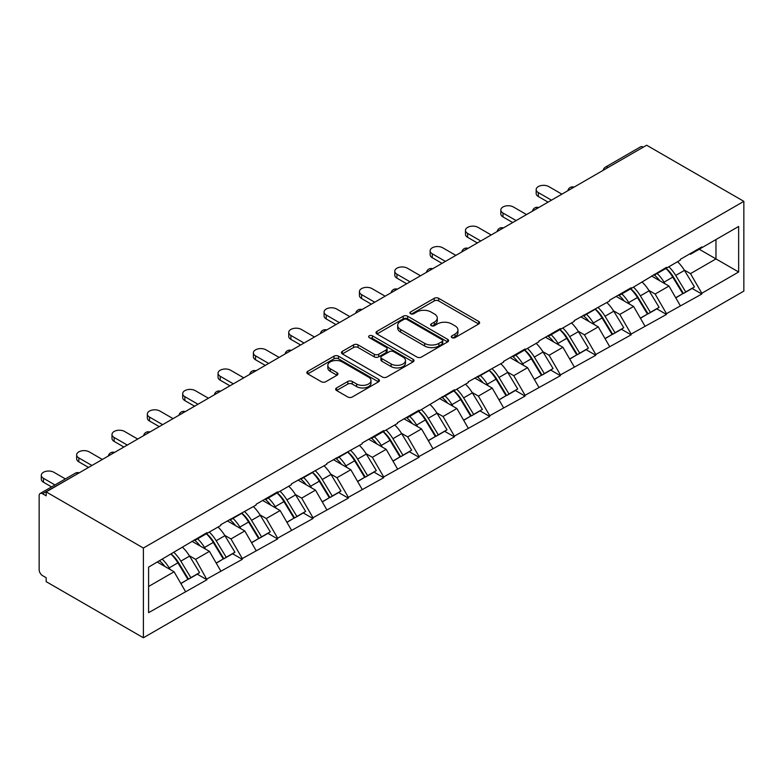 <?xml version="1.0" encoding="UTF-8"?>
<svg xmlns="http://www.w3.org/2000/svg" width="783" height="783" viewBox="0 0 783 783"><rect width="100%" height="100%" fill="white"/><g stroke="black" fill="none" stroke-linecap="round" stroke-linejoin="round"><path stroke-width="1.17" d="M451.948 337.639A2.202 1.272 0 0 0 455.06 337.639L478.697 323.996A3.142 1.82 0 0 0 479.617 322.713A3.142 1.82 0 0 0 478.697 321.431L438.666 298.313A3.142 1.82 0 0 0 434.213 298.313L410.586 311.957A2.202 1.272 0 0 0 409.94 312.857A2.202 1.272 0 0 0 410.586 313.758A2.202 1.272 0 0 0 413.698 313.758L416.752 311.986A10.062 5.814 0 0 1 430.993 311.986L434.32 313.914A10.062 5.814 0 0 1 437.276 318.025A10.062 5.814 0 0 1 434.32 322.136L431.267 323.898A2.202 1.272 0 0 0 430.621 324.798A2.202 1.272 0 0 0 431.267 325.699A2.202 1.272 0 0 0 434.379 325.699L437.443 323.927A10.062 5.814 0 0 1 451.674 323.927L455.011 325.855A10.062 5.814 0 0 1 457.957 329.966A10.062 5.814 0 0 1 455.011 334.077L451.948 335.838A2.202 1.272 0 0 0 451.302 336.739A2.202 1.272 0 0 0 451.948 337.639L451.948 335.838M336.573 387.947A3.142 1.82 0 0 0 335.653 389.229A3.142 1.82 0 0 0 336.573 390.511L347.809 397.001A3.142 1.82 0 0 0 352.252 397.001L378.502 381.84A3.142 1.82 0 0 0 379.422 380.558A3.142 1.82 0 0 0 378.502 379.275L338.462 356.157A3.142 1.82 0 0 0 334.018 356.157L307.768 371.318A3.142 1.82 0 0 0 306.848 372.6A3.142 1.82 0 0 0 307.768 373.882L321.333 381.712A3.142 1.82 0 0 0 325.787 381.712L337.013 375.233A3.142 1.82 0 0 0 337.943 373.951A3.142 1.82 0 0 0 337.013 372.659L330.289 368.773A8.417 4.855 0 0 1 327.823 365.348A8.417 4.855 0 0 1 333.02 360.855A8.417 4.855 0 0 1 342.191 361.912L368.548 377.122A8.417 4.855 0 0 1 371.005 380.558A8.417 4.855 0 0 1 365.818 385.05A8.417 4.855 0 0 1 356.647 383.993L352.252 381.458A3.142 1.82 0 0 0 347.809 381.458L336.573 387.947L336.573 390.511L347.809 384.071L347.809 381.458M46.177 491.9L646.641 145.227L743.85 201.348L143.387 548.031L46.177 491.9L46.177 495.825L42.546 493.74A4.806 2.78 -120 0 0 40.148 493.496A4.806 2.78 -120 0 0 39.15 495.698L39.15 569.74A4.806 2.78 -120 0 0 42.546 575.632L46.177 577.727L46.177 581.652L143.387 637.773L143.387 548.031M416.977 357.058A3.142 1.82 0 0 0 421.42 357.058L447.67 341.907A3.142 1.82 0 0 0 448.59 340.625A3.142 1.82 0 0 0 447.67 339.342L407.63 316.224A3.142 1.82 0 0 0 403.186 316.224L376.936 331.375A3.142 1.82 0 0 0 376.016 332.667A3.142 1.82 0 0 0 376.936 333.95L416.977 357.058M370.144 338.119A2.202 1.272 0 0 1 372.385 338.422L372.385 335.809L413.081 359.309A3.142 1.82 0 0 1 414.001 360.591A3.142 1.82 0 0 1 413.081 361.873L386.841 377.024A3.142 1.82 0 0 1 382.388 377.024L342.357 353.916L342.357 351.342A3.142 1.82 0 0 0 341.437 352.634A3.142 1.82 0 0 0 342.357 353.916M342.357 351.342L353.583 344.863A3.142 1.82 0 0 1 358.037 344.863L374.274 354.239A3.142 1.82 0 0 0 378.718 354.239L386.176 349.932A3.142 1.82 0 0 0 387.096 348.65A3.142 1.82 0 0 0 386.176 347.368L369.263 337.61A2.202 1.272 0 0 1 368.627 336.71A2.202 1.272 0 0 1 369.977 335.535A2.202 1.272 0 0 1 372.385 335.809M143.387 637.773L743.85 291.1L743.85 201.348M171.183 554.09A21.474 12.391 -120 0 1 178.534 562.683L188.537 579.205L197.267 574.164L206.937 579.753L195.613 559.346L189.339 555.724M206.937 579.753L148.594 612.658L148.594 567.127L206.937 532.655L206.937 533.438L220.767 525.462L220.767 524.679L256.11 505.055L256.11 504.272L277.642 491.841L277.642 492.624L291.462 484.648L291.462 483.855L326.805 464.241L326.805 463.448L362.157 443.824L362.157 443.041L383.68 430.611L383.68 431.404L397.51 423.417L397.51 422.634L419.032 410.204L419.032 410.997L454.375 389.797L454.375 390.58L468.205 382.603L468.205 381.82L503.547 362.196L503.547 361.413L525.08 348.983L525.08 349.766L538.9 341.789L538.9 341.006L560.422 328.576L560.422 329.359L574.242 321.382L574.242 320.59L609.595 300.975L609.595 300.183L631.118 287.762L631.118 288.545L666.47 267.346L666.47 268.138L680.29 260.152L680.29 259.369L701.813 246.939L701.813 247.731L738.643 226.473L738.643 271.995L701.813 293.253L690.489 273.629L684.215 270.008M666.059 268.373A21.474 12.391 -120 0 1 673.409 276.967L683.412 293.488L692.143 288.447L701.813 294.036L701.813 293.253M701.813 294.036L666.47 313.66L655.136 294.036L648.862 290.415M630.707 288.78A21.474 12.391 -120 0 1 638.057 297.374L648.07 313.895L656.79 308.854L666.47 314.443L666.47 313.66M666.47 314.443L631.118 334.067L619.793 314.443L613.51 310.822M595.364 309.187A21.474 12.391 -120 0 1 602.714 317.781L612.717 334.302L621.438 329.271L631.118 334.85L631.118 334.067M631.118 334.85L595.775 354.474L584.441 334.85L578.167 331.229M560.011 329.594A21.474 12.391 -120 0 1 567.362 338.187L577.374 354.709L586.095 349.678L595.775 355.267L595.775 354.474M595.775 355.267L560.422 374.891L549.098 355.267L542.815 351.636M524.669 350.001A21.474 12.391 -120 0 1 532.019 358.594L542.022 375.116L550.743 370.085L560.422 375.674L560.422 374.891M560.422 375.674L525.08 395.298L513.746 375.674L507.472 372.042M489.316 370.418A21.474 12.391 -120 0 1 496.667 379.001L506.67 395.532L515.4 390.492L525.08 396.081L525.08 395.298M525.08 396.081L489.727 415.704L478.393 396.081L472.12 392.459M453.964 390.825A21.474 12.391 -120 0 1 461.314 399.418L471.327 415.939L480.048 410.899L489.727 416.487L489.727 415.704M489.727 416.487L454.375 436.111L443.051 416.487L436.777 412.866M418.621 411.232A21.474 12.391 -120 0 1 425.972 419.825L435.974 436.346L444.705 431.306L454.375 436.894L454.375 436.111M454.375 436.894L419.032 456.518L407.698 436.894L401.425 433.273M383.269 431.639A21.474 12.391 -120 0 1 390.619 440.232L400.632 456.753L409.352 451.713L419.032 457.301L419.032 456.518M419.032 457.301L383.68 476.925L372.356 457.301L366.072 453.68M347.926 452.045A21.474 12.391 -120 0 1 355.276 460.639L365.279 477.16L374 472.12L383.68 477.708L383.68 476.925M383.68 477.708L348.337 497.332L337.003 477.708L330.729 474.087M312.574 472.452A21.474 12.391 -120 0 1 319.924 481.046L329.937 497.567L338.657 492.536L348.337 498.115L348.337 497.332M348.337 498.115L312.985 517.739L301.661 498.115L295.377 494.494M277.231 492.859A21.474 12.391 -120 0 1 284.581 501.453L294.584 517.974L303.305 512.943L312.985 518.532L312.985 517.739M312.985 518.532L277.642 538.156L266.308 518.532L260.034 514.901M241.878 513.266A21.474 12.391 -120 0 1 249.229 521.86L259.232 538.381L267.962 533.35L277.642 538.939L277.642 538.156M277.642 538.939L242.29 558.563L230.956 538.939L224.682 535.308M206.526 533.673A21.474 12.391 -120 0 1 213.876 542.267L223.889 558.798L232.61 553.757L242.29 559.346L242.29 558.563M242.29 559.346L206.937 578.97M194.928 539.585L195.613 539.986L206.937 533.438M195.613 559.346L209.433 551.359L191.982 541.288M220.767 570.983L209.433 551.359M230.28 519.178L230.956 519.569L242.29 513.031M230.956 538.939L244.785 530.952L227.334 520.881M256.11 550.576L244.785 530.952M265.633 498.771L266.308 499.163L277.642 492.624M266.308 518.532L280.128 510.545L262.687 500.474M291.462 530.169L280.128 510.545M300.975 478.364L301.661 478.756L312.985 472.218M301.661 498.115L315.48 490.138L298.029 480.067M326.805 509.762L315.48 490.138M336.328 457.957L337.003 458.349L348.337 451.811M337.003 477.708L350.823 469.731L333.382 459.66M362.157 489.355L350.823 469.731M371.671 437.55L372.356 437.942L383.68 431.404M372.356 457.301L386.176 449.325L368.724 439.253M397.51 468.948L386.176 449.325M407.023 417.143L407.698 417.535L419.032 410.997M407.698 436.894L421.528 428.918L404.077 418.846M432.852 448.542L421.528 428.918M442.366 396.736L443.051 397.128L454.375 390.58M443.051 416.487L456.871 408.511L439.42 398.43M468.205 428.135L456.871 408.511M477.718 376.32L478.393 376.721L489.727 370.173M478.393 396.081L492.223 388.094L474.772 378.023M503.547 407.718L492.223 388.094M513.071 355.913L513.746 356.304L525.08 349.766M513.746 375.674L527.566 367.687L510.125 357.616M538.9 387.311L527.566 367.687M548.413 335.506L549.098 335.897L560.422 329.359M549.098 355.267L562.918 347.28L545.467 337.209M574.242 366.904L562.918 347.28M583.766 315.099L584.441 315.49L595.775 308.952M584.441 334.85L598.261 326.873L580.82 316.802M609.595 346.497L598.261 326.873M619.108 294.692L619.793 295.083L631.118 288.545M619.793 314.443L633.613 306.466L616.162 296.395M644.947 326.09L633.613 306.466M654.461 274.285L655.136 274.676L666.47 268.138M655.136 294.036L668.966 286.059L651.515 275.988M680.29 305.683L668.966 286.059M643.244 147.194L608.117 167.464M606.678 168.306A4.806 2.78 120 0 1 607.892 167.337A4.806 2.78 60 0 0 605.494 167.102L640.611 146.822A4.806 2.78 60 0 1 643.019 147.057M689.803 253.878L690.489 254.269L701.813 247.731M690.489 273.629L715.975 258.909L715.975 239.549L738.643 226.473M699.209 249.229L738.643 271.995M148.594 586.487L174.08 571.776L157.314 562.086M185.414 591.4L174.08 571.776M672.91 277.348L674.036 277.994M637.568 297.755L638.683 298.401M602.215 318.162L603.341 318.818M566.863 338.569L567.988 339.225M531.52 358.986L532.636 359.632M496.168 379.393L497.293 380.039M460.825 399.8L461.941 400.446M425.472 420.207L426.598 420.853M390.13 440.614L391.246 441.26M354.777 461.021L355.903 461.667M319.425 481.428L320.55 482.083M284.082 501.834L285.198 502.49M248.73 522.251L249.855 522.897M213.387 542.658L214.503 543.304M178.035 563.065L179.16 563.711M452.828 337.953L455.011 336.69A10.062 5.814 0 0 0 457.957 332.579L457.957 329.966M437.276 318.025L437.276 320.639A10.062 5.814 0 0 1 434.32 324.749L432.147 326.012M478.658 324.015L438.666 300.926A3.142 1.82 0 0 0 434.213 300.926L411.457 314.061M447.631 341.936L407.63 318.847A3.142 1.82 0 0 0 403.186 318.847L376.985 333.969M442.111 341.525A2.202 1.272 0 0 0 442.757 340.625A2.202 1.272 0 0 0 442.111 339.724L406.964 319.435A2.202 1.272 0 0 0 403.852 319.435L400.632 321.294A10.062 5.814 0 0 0 397.676 325.405A10.062 5.814 0 0 0 400.632 329.516L424.65 343.385A10.062 5.814 0 0 0 438.881 343.385L442.111 341.525L442.111 344.138A2.202 1.272 0 0 0 442.757 343.238L442.757 340.625M397.676 325.405L397.676 328.028A10.062 5.814 0 0 0 400.632 332.129L400.632 329.516M442.111 344.138L438.881 345.998A10.062 5.814 0 0 1 424.65 345.998L400.632 332.129M342.396 353.936L353.583 347.476L353.583 344.863M387.096 348.65L387.096 351.264A3.142 1.82 0 0 1 386.176 352.546L378.718 356.852A3.142 1.82 0 0 1 374.274 356.852L358.037 347.476A3.142 1.82 0 0 0 353.583 347.476M372.385 338.422L413.042 361.903M391.118 363.968A8.417 4.855 0 0 0 400.289 365.015A8.417 4.855 0 0 0 405.486 360.532A8.417 4.855 0 0 0 403.02 357.097L393.732 351.733A3.142 1.82 0 0 0 389.288 351.733L381.83 356.03A3.142 1.82 0 0 0 380.91 357.322A3.142 1.82 0 0 0 381.83 358.604L391.118 363.968L391.118 366.581A8.417 4.855 0 0 0 400.289 367.628A8.417 4.855 0 0 0 405.486 363.146L405.486 360.532M380.91 357.322L380.91 359.935A3.142 1.82 0 0 0 381.83 361.217L381.83 358.604M391.118 366.581L381.83 361.217M371.005 380.558L371.005 383.181A8.417 4.855 0 0 1 365.818 387.663A8.417 4.855 0 0 1 356.647 386.616L352.252 384.071A3.142 1.82 0 0 0 347.809 384.071M327.823 365.348L327.823 367.961A8.417 4.855 0 0 0 330.289 371.396L330.289 368.773M336.974 375.253L330.289 371.396M378.453 381.869L338.462 358.78A3.142 1.82 0 0 0 334.018 358.78L307.807 373.902M538.332 192.589L538.332 196.513A7.37 4.258 180 0 1 536.169 193.499L536.169 189.574A7.37 4.258 0 0 0 538.332 192.589L551.477 200.174M561.9 194.155L548.756 186.569A7.37 4.258 0 0 0 540.72 185.649A7.37 4.258 0 0 0 536.169 189.574M677.559 261.728A26.279 15.171 60 0 1 684.45 270.389L675.719 275.43A26.279 15.171 -120 0 0 668.839 266.768M675.719 275.43L685.732 291.951L694.452 286.911L684.45 270.389M683.412 293.488L685.732 291.951M692.143 288.447L694.452 286.911M653.815 274.657A21.474 12.391 60 0 1 659.736 280.735M657.172 273.502A26.279 15.171 60 0 1 664.053 282.164L665.041 283.798M675.788 297.892L682.786 293.654L672.773 277.133A26.279 15.171 -120 0 0 665.893 268.471M682.786 293.654L675.7 297.736M538.332 196.513L548.071 202.131M502.98 212.996L502.98 216.92A7.37 4.258 180 0 1 500.826 213.906L500.826 209.981A7.37 4.258 0 0 0 502.98 212.996L516.124 220.581M526.548 214.562L513.403 206.976A7.37 4.258 0 0 0 505.378 206.056A7.37 4.258 0 0 0 500.826 209.981M642.217 282.144A26.279 15.171 60 0 1 649.097 290.796L640.377 295.837A26.279 15.171 -120 0 0 633.486 287.175M640.377 295.837L650.379 312.358L659.1 307.318L649.097 290.796M648.07 313.895L650.379 312.358M656.79 308.854L659.1 307.318M618.462 295.064A21.474 12.391 60 0 1 624.384 301.142M621.819 293.909A26.279 15.171 60 0 1 628.71 302.571L629.689 304.205M640.445 318.299L647.433 314.061L637.431 297.54A26.279 15.171 -120 0 0 630.54 288.878M647.433 314.061L640.357 318.143M502.98 216.92L512.728 222.548M467.637 233.403L467.637 237.327A7.37 4.258 180 0 1 465.474 234.323L465.474 230.398A7.37 4.258 0 0 0 467.637 233.403L480.772 240.988M491.195 234.969L478.061 227.383A7.37 4.258 0 0 0 470.025 226.463A7.37 4.258 0 0 0 465.474 230.398M606.864 302.551A26.279 15.171 60 0 1 613.755 311.203L605.024 316.244A26.279 15.171 -120 0 0 598.143 307.582M605.024 316.244L615.037 332.765L623.757 327.725L613.755 311.203M612.717 334.302L615.037 332.765M621.438 329.271L623.757 327.725M583.12 315.471A21.474 12.391 60 0 1 589.041 321.549M586.467 314.326A26.279 15.171 60 0 1 593.357 322.978L594.346 324.612M605.093 338.706L612.091 334.468L602.078 317.947A26.279 15.171 -120 0 0 595.197 309.285M612.091 334.468L605.005 338.55M467.637 237.327L477.376 242.955M432.285 253.809L432.285 257.734A7.37 4.258 180 0 1 430.131 254.729L430.131 250.805A7.37 4.258 0 0 0 432.285 253.809L445.429 261.395M455.853 255.375L442.708 247.79A7.37 4.258 0 0 0 434.682 246.87A7.37 4.258 0 0 0 430.131 250.805M571.512 322.958A26.279 15.171 60 0 1 578.402 331.62L569.681 336.651A26.279 15.171 -120 0 0 562.791 327.989M569.681 336.651L579.684 353.172L588.405 348.141L578.402 331.62M577.374 354.709L579.684 353.172M586.095 349.678L588.405 348.141M547.767 335.878A21.474 12.391 60 0 1 553.689 341.956M551.124 334.733A26.279 15.171 60 0 1 558.005 343.385L558.993 345.019M569.75 359.113L576.738 354.875L566.735 338.354A26.279 15.171 -120 0 0 559.845 329.692M576.738 354.875L569.662 358.957M432.285 257.734L442.033 263.362M396.942 274.216L396.942 278.141A7.37 4.258 180 0 1 394.779 275.136L394.779 271.212A7.37 4.258 0 0 0 396.942 274.216L410.077 281.802M420.5 275.792L407.366 268.197A7.37 4.258 0 0 0 399.33 267.277A7.37 4.258 0 0 0 394.779 271.212M536.169 343.365A26.279 15.171 60 0 1 543.05 352.027L534.329 357.058A26.279 15.171 -120 0 0 527.448 348.396M534.329 357.058L544.332 373.579L553.062 368.548L543.05 352.027M542.022 375.116L544.332 373.579M550.743 370.085L553.062 368.548M512.425 356.285A21.474 12.391 60 0 1 518.346 362.363M515.772 355.139A26.279 15.171 60 0 1 522.662 363.801L523.651 365.426M534.398 379.52L541.386 375.282L531.383 358.761A26.279 15.171 -120 0 0 524.502 350.099M541.386 375.282L534.309 379.373M396.942 278.141L406.68 283.769M361.589 294.623L361.589 298.548A7.37 4.258 180 0 1 359.426 295.543L359.426 291.619A7.37 4.258 0 0 0 361.589 294.623L374.734 302.218M385.158 296.199L372.013 288.604A7.37 4.258 0 0 0 363.978 287.684A7.37 4.258 0 0 0 359.426 291.619M500.817 363.772A26.279 15.171 60 0 1 507.707 372.434L498.986 377.465A26.279 15.171 -120 0 0 492.096 368.813M498.986 377.465L508.989 393.986L517.71 388.955L507.707 372.434M506.67 395.532L508.989 393.986M515.4 390.492L517.71 388.955M477.072 376.701A21.474 12.391 60 0 1 482.994 382.77M480.429 375.546A26.279 15.171 60 0 1 487.31 384.208L488.298 385.833M499.055 399.927L506.043 395.689L496.04 379.168A26.279 15.171 -120 0 0 489.15 370.506M506.043 395.689L498.967 399.78M361.589 298.548L371.328 304.176M326.237 315.03L326.237 318.955A7.37 4.258 180 0 1 324.084 315.95L324.084 312.026A7.37 4.258 0 0 0 326.237 315.03L339.382 322.625M349.805 316.606L336.661 309.021A7.37 4.258 0 0 0 328.635 308.091A7.37 4.258 0 0 0 324.084 312.026M465.474 384.179A26.279 15.171 60 0 1 472.355 392.841L463.634 397.881A26.279 15.171 -120 0 0 456.743 389.22M463.634 397.881L473.637 414.403L482.367 409.362L472.355 392.841M471.327 415.939L473.637 414.403M480.048 410.899L482.367 409.362M441.72 397.108A21.474 12.391 60 0 1 447.641 403.176M445.077 395.953A26.279 15.171 60 0 1 451.967 404.615L452.946 406.24M463.702 420.334L470.691 416.096L460.688 399.575A26.279 15.171 -120 0 0 453.797 390.913M470.691 416.096L463.614 420.187M326.237 318.955L335.985 324.583M290.894 335.447L290.894 339.372A7.37 4.258 180 0 1 288.731 336.357L288.731 332.432A7.37 4.258 0 0 0 290.894 335.447L304.039 343.032M314.463 337.013L301.318 329.428A7.37 4.258 0 0 0 293.282 328.508A7.37 4.258 0 0 0 288.731 332.432M430.121 404.586A26.279 15.171 60 0 1 437.012 413.248L428.281 418.288A26.279 15.171 -120 0 0 421.401 409.626M428.281 418.288L438.294 434.81L447.015 429.769L437.012 413.248M435.974 436.346L438.294 434.81M444.705 431.306L447.015 429.769M406.377 417.515A21.474 12.391 60 0 1 412.298 423.593M409.734 416.36A26.279 15.171 60 0 1 416.615 425.022L417.603 426.647M428.35 440.741L435.348 436.503L425.335 419.982A26.279 15.171 -120 0 0 418.455 411.329M435.348 436.503L428.262 440.594M290.894 339.372L300.633 344.99M255.542 355.854L255.542 359.779A7.37 4.258 180 0 1 253.389 356.764L253.389 352.839A7.37 4.258 0 0 0 255.542 355.854L268.686 363.439M279.11 357.42L265.966 349.835A7.37 4.258 0 0 0 257.94 348.915A7.37 4.258 0 0 0 253.389 352.839M394.779 424.993A26.279 15.171 60 0 1 401.659 433.655L392.939 438.695A26.279 15.171 -120 0 0 386.048 430.033M392.939 438.695L402.942 455.217L411.662 450.176L401.659 433.655M400.632 456.753L402.942 455.217M409.352 451.713L411.662 450.176M371.025 437.922A21.474 12.391 60 0 1 376.946 444M374.382 436.767A26.279 15.171 60 0 1 381.262 445.429L382.251 447.064M393.007 461.158L399.996 456.92L389.993 440.398A26.279 15.171 -120 0 0 383.102 431.736M399.996 456.92L392.919 461.001M255.542 359.779L265.29 365.397M220.199 376.261L220.199 380.186A7.37 4.258 180 0 1 218.036 377.171L218.036 373.246A7.37 4.258 0 0 0 220.199 376.261L233.334 383.846M243.758 377.827L230.623 370.242A7.37 4.258 0 0 0 222.587 369.322A7.37 4.258 0 0 0 218.036 373.246M359.426 445.41A26.279 15.171 60 0 1 366.317 454.062L357.586 459.102A26.279 15.171 -120 0 0 350.706 450.44M357.586 459.102L367.599 475.624L376.32 470.583L366.317 454.062M365.279 477.16L367.599 475.624M374 472.12L376.32 470.583M335.682 458.329A21.474 12.391 60 0 1 341.603 464.407M339.029 457.174A26.279 15.171 60 0 1 345.92 465.836L346.908 467.471M357.655 481.565L364.653 477.327L354.64 460.805A26.279 15.171 -120 0 0 347.76 452.143M364.653 477.327L357.567 481.408M220.199 380.186L229.938 385.813M184.847 396.668L184.847 400.593A7.37 4.258 180 0 1 182.693 397.588L182.693 393.663A7.37 4.258 0 0 0 184.847 396.668L197.991 404.253M208.415 398.234L195.27 390.648A7.37 4.258 0 0 0 187.235 389.728A7.37 4.258 0 0 0 182.693 393.663M324.074 465.816A26.279 15.171 60 0 1 330.964 474.469L322.244 479.509A26.279 15.171 -120 0 0 315.353 470.847M322.244 479.509L332.246 496.031L340.967 490.99L330.964 474.469M329.937 497.567L332.246 496.031M338.657 492.536L340.967 490.99M300.329 478.736A21.474 12.391 60 0 1 306.251 484.814M303.687 477.591A26.279 15.171 60 0 1 310.567 486.243L311.556 487.878M322.312 501.972L329.3 497.734L319.298 481.212A26.279 15.171 -120 0 0 312.407 472.55M329.3 497.734L322.224 501.815M184.847 400.593L194.595 406.22M149.504 417.075L149.504 421A7.37 4.258 180 0 1 147.341 417.995L147.341 414.07A7.37 4.258 0 0 0 149.504 417.075L162.639 424.66M173.063 418.641L159.928 411.055A7.37 4.258 0 0 0 151.892 410.135A7.37 4.258 0 0 0 147.341 414.07M288.731 486.223A26.279 15.171 60 0 1 295.612 494.885L286.891 499.916A26.279 15.171 -120 0 0 280.001 491.254M286.891 499.916L296.894 516.437L305.624 511.407L295.612 494.885M294.584 517.974L296.894 516.437M303.305 512.943L305.624 511.407M264.977 499.143A21.474 12.391 60 0 1 270.908 505.221M268.334 497.998A26.279 15.171 60 0 1 275.224 506.65L276.213 508.284M286.96 522.378L293.948 518.14L283.945 501.619A26.279 15.171 -120 0 0 277.065 492.957M293.948 518.14L286.872 522.222M149.504 421L159.243 426.627M114.152 437.482L114.152 441.406A7.37 4.258 180 0 1 111.989 438.402L111.989 434.477A7.37 4.258 0 0 0 114.152 437.482L127.296 445.067M137.72 439.057L124.575 431.462A7.37 4.258 0 0 0 116.54 430.542A7.37 4.258 0 0 0 111.989 434.477M253.379 506.63A26.279 15.171 60 0 1 260.269 515.292L251.539 520.323A26.279 15.171 -120 0 0 244.658 511.661M251.539 520.323L261.551 536.844L270.272 531.814L260.269 515.292M259.232 538.381L261.551 536.844M267.962 533.35L270.272 531.814M229.634 519.55A21.474 12.391 60 0 1 235.556 525.628M232.991 518.405A26.279 15.171 60 0 1 239.872 527.067L240.861 528.691M251.607 542.785L258.605 538.547L248.602 522.026A26.279 15.171 -120 0 0 241.712 513.364M258.605 538.547L251.529 542.639M114.152 441.406L123.89 447.034M78.799 457.889L78.799 461.813A7.37 4.258 180 0 1 76.646 458.809L76.646 454.884A7.37 4.258 0 0 0 78.799 457.889L91.944 465.484M102.367 459.464L89.223 451.869A7.37 4.258 0 0 0 81.197 450.949A7.37 4.258 0 0 0 76.646 454.884M218.036 527.037A26.279 15.171 60 0 1 224.917 535.699L216.196 540.73A26.279 15.171 -120 0 0 209.306 532.078M216.196 540.73L226.199 557.251L234.929 552.221L224.917 535.699M223.889 558.798L226.199 557.251M232.61 553.757L234.929 552.221M194.282 539.967A21.474 12.391 60 0 1 200.203 546.035M197.639 538.812A26.279 15.171 60 0 1 204.529 547.474L205.508 549.098M216.265 563.192L223.253 558.954L213.25 542.433A26.279 15.171 -120 0 0 206.36 533.771M223.253 558.954L216.177 563.046M78.799 461.813L88.548 467.441M43.456 478.296L43.456 482.22A7.37 4.258 180 0 1 41.293 479.216L41.293 475.291A7.37 4.258 0 0 0 43.456 478.296L54.967 484.941M65.39 478.922L53.88 472.286A7.37 4.258 0 0 0 45.845 471.356A7.37 4.258 0 0 0 41.293 475.291M182.684 547.444A26.279 15.171 60 0 1 189.574 556.106L180.844 561.137A26.279 15.171 -120 0 0 173.963 552.485M180.844 561.137L190.856 577.668L199.577 572.627L189.574 556.106M188.537 579.205L190.856 577.668M197.267 574.164L199.577 572.627M159.517 560.824A21.474 12.391 60 0 1 164.861 566.442M162.287 559.219A26.279 15.171 60 0 1 169.177 567.881L170.165 569.505M180.912 583.599L187.91 579.361L177.898 562.84A26.279 15.171 -120 0 0 171.017 554.178M187.91 579.361L180.824 583.452M43.456 482.22L51.561 486.909M77.899 473.588L42.546 493.74M78.887 473.02A4.806 2.78 -60 0 0 77.674 473.461A4.806 2.78 -120 0 0 75.266 473.226L40.148 493.496M571.326 188.713A4.806 2.78 120 0 1 572.549 187.744A4.806 2.78 -60 0 1 573.763 187.303M535.983 209.12A4.806 2.78 120 0 1 537.197 208.151A4.806 2.78 -60 0 1 538.42 207.71M500.631 229.527A4.806 2.78 120 0 1 501.854 228.558A4.806 2.78 -60 0 1 503.068 228.117M465.278 249.934A4.806 2.78 120 0 1 466.502 248.965A4.806 2.78 -60 0 1 467.725 248.524M429.936 270.341A4.806 2.78 120 0 1 431.149 269.381A4.806 2.78 -60 0 1 432.373 268.931M394.583 290.747A4.806 2.78 120 0 1 395.806 289.788A4.806 2.78 -60 0 1 397.03 289.338M359.24 311.164A4.806 2.78 120 0 1 360.454 310.195A4.806 2.78 -60 0 1 361.677 309.755M323.888 331.571A4.806 2.78 120 0 1 325.111 330.602A4.806 2.78 -60 0 1 326.325 330.162M288.536 351.978A4.806 2.78 120 0 1 289.759 351.009A4.806 2.78 -60 0 1 290.982 350.569M253.193 372.385A4.806 2.78 120 0 1 254.416 371.416A4.806 2.78 -60 0 1 255.63 370.976M217.84 392.792A4.806 2.78 120 0 1 219.064 391.823A4.806 2.78 -60 0 1 220.287 391.383M182.498 413.199A4.806 2.78 120 0 1 183.711 412.23A4.806 2.78 -60 0 1 184.935 411.789M147.145 433.606A4.806 2.78 120 0 1 148.369 432.647A4.806 2.78 -60 0 1 149.592 432.196M111.803 454.013A4.806 2.78 120 0 1 113.016 453.054A4.806 2.78 -60 0 1 114.24 452.603M455.011 336.69L455.011 334.077M431.267 325.699L431.267 323.898M434.32 324.749L434.32 322.136M410.586 313.758L410.586 311.957M434.213 300.926L434.213 298.313M438.666 300.926L438.666 298.313M478.697 323.996L478.697 321.431M376.936 333.95L376.936 331.375M403.186 318.847L403.186 316.224M407.63 318.847L407.63 316.224M447.67 341.907L447.67 339.342M424.65 345.998L424.65 343.385M438.881 345.998L438.881 343.385M358.037 347.476L358.037 344.863M374.274 356.852L374.274 354.239M378.718 356.852L378.718 354.239M386.176 352.546L386.176 349.932M413.081 361.873L413.081 359.309M352.252 384.071L352.252 381.458M356.647 386.616L356.647 383.993M337.013 375.233L337.013 372.659M307.768 373.882L307.768 371.318M334.018 358.78L334.018 356.157M338.462 358.78L338.462 356.157M378.502 381.84L378.502 379.275M672.773 277.133L664.053 282.164M637.431 297.54L628.71 302.571M602.078 317.947L593.357 322.978M566.735 338.354L558.005 343.385M531.383 358.761L522.662 363.801M496.04 379.168L487.31 384.208M460.688 399.575L451.967 404.615M425.335 419.982L416.615 425.022M389.993 440.398L381.262 445.429M354.64 460.805L345.92 465.836M319.298 481.212L310.567 486.243M283.945 501.619L275.224 506.65M248.602 522.026L239.872 527.067M213.25 542.433L204.529 547.474M177.898 562.84L169.177 567.881M605.494 167.102A4.806 4.806 0 0 0 603.184 170.322M574.086 187.117A4.806 4.806 0 0 0 567.832 190.729M538.743 207.524A4.806 4.806 0 0 0 532.489 211.136M503.391 227.931A4.806 4.806 0 0 0 497.136 231.543M468.038 248.338A4.806 4.806 0 0 0 461.784 251.95M432.696 268.745A4.806 4.806 0 0 0 426.441 272.357M397.343 289.162A4.806 4.806 0 0 0 391.089 292.773M362 309.569A4.806 4.806 0 0 0 355.746 313.18M326.648 329.976A4.806 4.806 0 0 0 320.394 333.587M291.305 350.383A4.806 4.806 0 0 0 285.051 353.994M255.953 370.79A4.806 4.806 0 0 0 249.699 374.401M220.6 391.197A4.806 4.806 0 0 0 214.346 394.808M185.258 411.604A4.806 4.806 0 0 0 179.004 415.215M149.905 432.01A4.806 4.806 0 0 0 143.651 435.622M114.563 452.427A4.806 4.806 0 0 0 108.308 456.029M79.21 472.834A4.806 4.806 0 0 0 75.266 473.226"/></g></svg>
